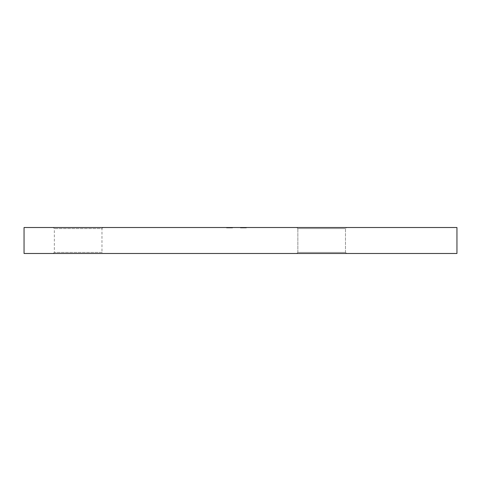 <?xml version="1.0" encoding="UTF-8"?>
<svg xmlns="http://www.w3.org/2000/svg" width="481" height="481" viewBox="0 0 481 481"><rect width="100%" height="100%" fill="white"/><g stroke="black" fill="none" stroke-linecap="round" stroke-linejoin="round"><path stroke-width="0.36" stroke-dasharray="2.4 1.8" d="M53.271 253.487L54.353 252.405L54.353 228.595L53.271 227.513L103.054 227.513L101.972 228.595L54.353 228.595L101.972 228.595L101.972 252.405L54.353 252.405L101.972 252.405L103.054 253.487L53.271 253.487L103.054 253.487M345.478 252.405L346.56 253.487L296.777 253.487L346.56 253.487L296.777 253.487L346.56 253.487L345.478 252.405L345.478 228.595L346.56 227.513L296.777 227.513L346.56 227.513L296.777 227.513L346.56 227.513L345.478 228.595L297.859 228.595L296.777 227.513L297.859 228.595L345.478 228.595L297.859 228.595L345.478 228.595L345.478 252.405L297.859 252.405L296.777 253.487L297.859 252.405L345.478 252.405M297.859 252.405L297.859 228.595L297.859 252.405M232.347 227.946L226.701 227.946L228.024 227.946L228.024 227.513L232.576 227.513L226.701 227.513L232.576 227.513L226.701 227.513L228.024 227.513L228.024 227.946L232.576 227.946L232.576 227.513L226.551 227.513L232.576 227.513L226.701 227.513L232.576 227.513L231.084 227.513L232.576 227.513L232.576 227.946L229.563 227.946L229.563 227.513L226.551 227.513L232.425 227.513L226.551 227.513L231.986 227.513L227.14 227.513L231.986 227.513L227.14 227.513L232.576 227.946L232.576 227.513L232.576 227.946L228.607 227.946L228.607 227.513L231.096 227.513L228.607 227.513L231.096 227.513L228.607 227.513L228.607 227.946L229.196 227.946L229.196 227.513L229.196 227.946L228.607 227.946L228.607 227.513L228.607 227.946L228.024 227.946L228.024 227.513L228.024 227.946L226.701 227.946L226.701 227.513L226.701 227.946L232.425 227.946L232.347 227.513M243.909 227.946L240.5 227.946L240.5 227.513L246.374 227.513L240.428 227.513L246.374 227.513L240.5 227.513L240.5 227.946L244.685 227.946L244.685 227.513L244.685 227.946L243.933 227.946L243.933 227.513L240.428 227.513L244.757 227.513L243.933 227.513L243.933 227.946L244.757 227.946L244.757 227.513L244.757 227.946L240.5 227.946L240.5 227.513L240.5 227.946L243.422 227.946L243.422 227.513L243.422 227.946L244.246 227.946L244.246 227.513L240.939 227.513L244.246 227.513L240.939 227.513L244.246 227.513L242.995 227.513L244.246 227.513L244.246 227.946L243.133 227.946L243.133 227.513L243.133 227.946L240.5 227.946L240.5 227.513L240.5 227.946L244.685 227.946L244.685 227.513L244.685 227.946L243.933 227.946L244.757 227.946L240.5 227.946L240.5 227.513L240.5 227.946L244.246 227.946L240.5 227.946L240.5 227.513L240.5 227.946L240.5 227.513L240.5 227.946L241.221 227.946L241.221 227.513L241.221 227.946L240.428 227.946L240.428 227.513L240.428 227.946L242.604 227.946L242.604 227.513L242.598 227.946L244.757 227.946L244.757 227.513L244.757 227.946L243.909 227.946L243.909 227.513M24.05 227.513L456.95 227.513M103.054 227.513L53.271 227.513M24.05 253.487L456.95 253.487M243.957 227.946L240.5 227.946L244.685 227.946L244.685 227.513L244.685 227.946L244.685 227.513L244.685 227.946L243.957 227.946L243.957 227.513M243.747 227.946L240.428 227.946L244.246 227.946L240.939 227.946L240.939 227.513L240.939 227.946L242.586 227.946L242.586 227.513L242.586 227.946L244.246 227.946L244.246 227.513L244.246 227.946L240.5 227.946L240.5 227.513L240.5 227.946L244.246 227.946L244.246 227.513L244.246 227.946L240.5 227.946L240.5 227.513L240.5 227.946L244.246 227.946L242.598 227.946L242.604 227.513L242.598 227.946L244.757 227.946L243.747 227.946L243.747 227.513M244.546 227.946L244.546 227.513M244.757 227.946L240.428 227.946L244.757 227.946L244.757 227.513M246.374 227.946L246.374 227.513L246.374 227.946L246.374 227.513L246.374 227.946L240.5 227.946L240.5 227.513L240.5 227.946L240.5 227.513L240.5 227.946L246.374 227.946M243.873 227.946L243.873 227.513L243.855 227.946L242.995 227.946L244.246 227.946L243.879 227.513L243.879 227.946L243.29 227.946L243.29 227.513L243.29 227.946L240.5 227.946L240.5 227.513L240.5 227.946L246.224 227.946L246.224 227.513L246.224 227.946L245.641 227.946L245.641 227.513L245.641 227.946L243.879 227.946M240.939 227.946L240.939 227.513M241.823 227.946L241.823 227.513M241.582 227.946L241.582 227.513M240.428 227.946L240.428 227.513M242.58 227.946L242.58 227.513M243.981 227.946L243.981 227.513M243.933 227.946L243.933 227.513M242.484 227.946L242.484 227.513L242.484 227.946M242.995 227.946L242.995 227.513L242.995 227.946M244.246 227.946L244.246 227.513M229.341 227.946L232.576 227.946L230.868 227.946L230.892 227.513L230.868 227.946L227.285 227.946L227.285 227.513L227.285 227.946L226.701 227.946L226.701 227.513L226.701 227.946L229.341 227.946L229.341 227.513M230.898 227.946L229.924 227.946L230.898 227.946L230.898 227.513L231.842 227.513L229.924 227.513L230.898 227.513M229.419 227.946L232.576 227.946L228.607 227.946L231.096 227.946L229.906 227.946L229.93 227.513L229.924 227.946L229.906 227.513L229.924 227.946L229.419 227.946L229.419 227.513M230.333 227.946L226.551 227.946L232.576 227.946L226.551 227.946L232.425 227.946L231.842 227.946L231.842 227.513L231.842 227.946L231.842 227.513L231.842 227.946L232.425 227.946L232.425 227.513L232.425 227.946L226.701 227.946L226.701 227.513L226.701 227.946L226.701 227.513L226.701 227.946L226.701 227.513L226.701 227.946L231.842 227.946L231.842 227.513L231.842 227.946L230.333 227.946L230.333 227.513M226.551 227.946L226.551 227.513L226.551 227.946M231.986 227.946L231.986 227.513L231.986 227.946M229.563 227.946L229.563 227.513L229.563 227.946M228.126 227.946L228.126 227.513L228.126 227.946M227.14 227.946L227.14 227.513L227.14 227.946M228.607 227.946L228.595 227.513M231.096 227.946L231.102 227.513L231.096 227.946M230.664 227.946L230.664 227.513L230.664 227.946M229.07 227.946L229.07 227.513M230.826 227.946L230.826 227.513M229.196 227.946L229.196 227.513L229.196 227.946M232.576 227.946L232.576 227.513L232.576 227.946M228.403 227.946L228.403 227.513M228.241 227.946L228.241 227.513L228.241 227.946M227.447 227.946L227.447 227.513M228.349 227.946L228.349 227.513M230.152 227.946L230.152 227.513M228.024 227.946L228.024 227.513L228.024 227.946L228.024 227.513L228.024 227.946L226.701 227.946L226.701 227.513L226.701 227.946L228.024 227.946M232.425 227.946L232.425 227.513L232.425 227.946M230.441 227.946L230.441 227.513M228.571 227.946L228.571 227.513M228.168 227.946L228.168 227.513L228.168 227.946M229.858 227.946L229.858 227.513M242.634 227.946L242.628 227.513M242.466 227.946L242.466 227.513L242.466 227.946M242.015 227.946L242.015 227.513L242.015 227.946M242.767 227.946L242.767 227.513L242.767 227.946M242.129 227.946L242.129 227.513M242.262 227.946L242.262 227.513M228.818 227.946L228.818 227.513"/><path stroke-width="0.72" d="M456.95 253.487L24.05 253.487L24.05 227.513L456.95 227.513L456.95 253.487"/></g></svg>
